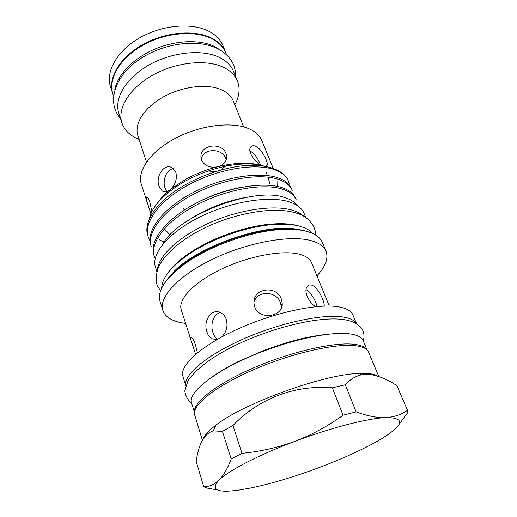 <?xml version="1.0" encoding="UTF-8"?>
<svg xmlns="http://www.w3.org/2000/svg" width="517" height="517" viewBox="0 0 517 517"><rect width="100%" height="100%" fill="white"/><g stroke="black" fill="none" stroke-linecap="round" stroke-linejoin="round"><path stroke-width="0.78" d="M378.812 376.512L368.492 352.012C367.038 348.516 362.255 346.371 354.158 345.582C333.426 343.54 288.925 354.042 251.495 370.605C213.98 387.149 191.477 405.845 194.683 414.931L202.405 440.245M377.416 376.053C375.058 374.508 371.141 373.623 365.674 373.39L358.714 373.468C323.739 374.256 243.307 403.37 215.932 425.155C209.081 430.325 204.932 434.732 203.478 438.384M396.888 385.637C386.619 378.819 376.925 375.038 367.807 374.302L361.583 374.786C355.405 376.169 349.983 379.497 345.311 384.771L356.148 411.9C367.244 416.004 377.126 417.91 385.785 417.607C368.143 418.214 330.932 427.701 294.819 441.363C258.597 454.928 228.126 470.858 218.807 480.28C210.354 489.87 217.108 493.134 239.061 490.071L251.798 487.796C272.02 483.466 294.192 476.823 318.317 467.866C338.409 460.343 356.058 452.569 371.258 444.555C378.127 440.891 383.905 437.427 388.584 434.157C404.132 423.113 403.195 417.6 385.785 417.607C394.381 417.019 401.612 414.569 407.467 410.259L396.888 385.637M366.896 349.757C365.015 346.771 360.407 344.917 353.066 344.199C332.786 342.164 289.811 352.116 252.994 368.143C216.112 384.144 192.854 402.646 194.47 412.172M367.051 349.912L363.154 340.651C361.629 336.994 356.82 334.693 348.736 333.736C328.062 331.274 284.059 341.375 247.197 357.861C210.245 374.321 188.194 393.295 191.516 402.782L194.45 412.392M156.793 271.522L155.417 267.063C151.016 253.86 168.49 232.592 199.601 217.127C230.627 201.617 269.241 195.394 289.055 201.798C296.894 204.331 301.876 208.151 304.009 213.269L305.805 217.579M157.491 269.389C158.784 255.508 179.496 236.107 209.572 222.801C239.604 209.475 274.152 204.603 292.525 210.251C297.43 211.744 301.224 213.786 303.906 216.384M164.761 194.47L165.589 194.793M356.607 323.797L352.82 314.808C351.133 310.775 346.216 308.087 338.073 306.749C317.218 303.305 273.512 312.701 237.174 329.316C200.751 345.899 179.289 365.803 182.908 376.318L185.758 385.65M356.543 323.758C354.61 320.275 349.847 317.981 342.267 316.876C321.71 313.838 278.702 323.183 242.324 339.436C205.869 355.657 183.438 375.116 185.784 385.572M329.284 306.051L311.518 262.597C309.851 258.552 305.541 255.689 298.58 254.009C281.435 249.898 247.947 256.27 220.791 269.415C193.565 282.534 177.764 299.653 181.221 309.767L195.568 354.268M316.934 275.839C325.587 266.552 328.612 258.326 326.014 251.165C323.965 246.273 318.84 242.725 310.639 240.521C289.649 234.854 247.326 242.46 212.823 259.107C178.236 275.716 158.486 297.475 162.771 310.265C165.356 317.425 172.943 321.807 185.538 323.403M326.014 251.165L322.324 242.395C320.223 237.393 315.073 233.736 306.872 231.416C299.207 229.348 289.533 228.798 277.836 229.774C248.677 232.094 209.973 246.105 186.088 262.985C165.783 277.803 157.084 290.528 159.992 301.159L162.771 310.265M312.695 233.484C310.038 230.33 305.799 227.932 299.976 226.284C292.532 224.242 283.148 223.699 271.826 224.669C244.812 226.892 209.618 239.63 187.438 255.217C170.507 267.347 161.918 278.327 161.685 288.15M297.327 205.592C294.826 201.96 290.412 199.219 284.085 197.365C253.763 186.495 177.292 215.524 162.293 244.884M288.35 180.905L288.324 180.84C286.082 175.463 281.119 171.36 273.428 168.529C266.345 166.022 257.582 164.975 247.145 165.395C223.518 166.959 194.437 177.376 173.706 192.111C153.704 206.205 143.81 223.79 147.668 235.183L148.153 236.747C143.448 222.653 159.482 200.35 188.718 184.776C218.071 168.878 254.584 163.017 273.784 169.408C281.287 171.922 286.147 175.774 288.376 180.969L289.223 183.742M150.693 244.942C146.046 231.054 162.26 208.92 191.697 193.332C221.244 177.421 257.918 171.373 277.112 177.544C284.615 179.968 289.462 183.735 291.646 188.841L292.279 190.366C290.095 185.273 285.255 181.525 277.758 179.115C258.558 172.982 221.851 179.069 192.272 194.98C162.797 210.574 146.55 232.676 151.177 246.519L150.686 244.935M154.247 256.419L153.749 254.816C149.187 241.187 165.614 219.26 195.29 203.653C225.069 187.723 261.932 181.454 281.132 187.354C288.628 189.674 293.449 193.339 295.595 198.334L296.235 199.879C294.095 194.89 289.281 191.251 281.778 188.944C262.584 183.089 225.69 189.396 195.872 205.327C166.157 220.933 149.697 242.835 154.247 256.419L155.165 258.726M149.93 240.702L148.153 236.747M277.681 186.463L277.829 181.028M260.445 165.188C250.952 162.648 239.339 162.596 225.599 165.026L217.747 166.732C206.031 169.718 195.038 174.074 184.776 179.806L170.099 189.707C164.742 194.095 160.567 198.528 157.575 203.007M164.109 242.092L159.087 239.688M149.122 219.395C151.901 206.561 163.495 194.062 183.91 181.9C197.591 174.21 212.035 168.878 227.254 165.899C242.04 163.185 254.429 163.282 264.42 166.183M273.228 168.458L261.841 140.63C259.683 135.383 255.12 131.312 248.16 128.423C231.009 121.321 199.562 125.353 174.972 138.504C150.311 151.61 136.934 171.101 141.315 184.259L150.777 213.431M184.188 210.167L183.664 208.609M265.796 166.455L267.134 165.317C268.394 161.95 261.479 148.347 255.275 146.085C253.039 145.309 251.424 145.775 250.428 147.474C247.41 151.979 255.424 162.842 262.048 165.543M324.249 306.096C324.495 300.274 317.076 285.869 311.06 284.996C309.244 284.705 307.841 285.378 306.872 287.013C303.822 291.523 308.727 302.432 315.564 306.691M221.825 51.118L215.156 46.776C200.35 39.279 175.774 40.042 154.37 49.296C132.966 58.544 117.327 75.088 114.761 89.874M226.698 55.002L225.929 53.109C223.486 47.17 218.82 42.4 211.938 38.794C194.987 29.947 165.194 32.506 142.485 45.496C119.705 58.427 107.969 79.12 112.887 94.029L113.501 95.975M113.385 95.619L110.438 86.63C105.474 71.566 117.1 50.75 139.771 37.806C162.37 24.816 192.085 22.367 209.042 31.363C215.932 35.027 220.604 39.861 223.073 45.858L226.556 54.653M112.616 93.519C107.691 78.578 119.433 57.839 142.246 44.882C164.988 31.88 194.819 29.327 211.796 38.2C218.691 41.812 223.363 46.595 225.806 52.547M138.834 139.312C130.09 135.784 124.448 130.31 121.902 122.884C117.139 108.48 129.405 88.11 152.806 75.094C176.142 62.034 206.503 59.022 223.551 67.352C230.472 70.745 235.112 75.314 237.471 81.046C240.269 88.381 239.436 96.201 234.977 104.505M121.902 122.884L118.761 112.958C113.947 98.372 126.032 77.873 149.232 64.877C172.368 51.829 202.548 48.979 219.576 57.497C226.485 60.967 231.138 65.607 233.529 71.417L237.471 81.046M146.479 162.105L137.852 135.532C133.955 123.97 144.185 107.549 163.378 96.912C182.527 86.242 207.42 83.399 221.567 89.803C227.474 92.498 231.383 96.22 233.309 100.977L243.694 126.917M197.365 352.865L195.594 345.278C194.166 341.13 192.841 338.557 191.626 337.575C190.301 336.729 190.301 338.402 191.613 342.597M253.983 302.329C257.285 289.921 276.763 290.961 280.492 302.833L281.313 306.794L282.204 303.233L281.377 299.24C276.866 284.757 252.451 288.072 254.009 303.414L254.726 306.859C259.082 320.598 283.639 316.876 282.204 303.233M217.67 339.275C215.57 337.937 213.999 335.72 212.952 332.612C210.109 324.715 213.275 313.935 220.507 312.649M221.677 337.006C226.452 332.134 228.003 326.279 226.317 319.435C225.25 316.462 223.499 314.297 221.063 312.934C211.615 307.344 202.677 321.141 207.007 332.088C208.041 335.21 209.631 337.446 211.77 338.803L216.959 339.637M151.824 211.653L149.885 202.334C148.902 199.413 147.978 197.649 147.125 197.048C145.82 196.499 145.923 198.683 147.435 203.608M270.307 185.364L267.98 177.118M267.399 175.534L266.268 172.652M201.54 160.037C204.583 165.957 209.992 168.187 217.747 166.732C223.783 164.955 226.756 161.517 226.672 156.418L226.091 153.943C222.239 141.348 198.993 144.586 201.035 157.898L201.54 160.037M201.242 159.042C203.472 147.649 222.581 148.159 225.793 158.674L226.181 159.953M225.095 166.332L220.966 170.003M215.13 171.734L208.209 170.978M159.107 186.378L162.099 190.896C164.451 192.44 167.12 192.04 170.099 189.707C175.328 184.918 177.26 179.179 175.896 172.491L172.568 168.044C164.412 162.267 155.094 176.627 159.107 186.378M166.92 191.516L165.039 188.026C162.312 180.788 166.196 169.227 173.421 168.697M170.106 234.899L164.38 228.921M249.905 150.809C254.551 153.723 258.048 158.338 260.4 164.639M306.07 289.591C311.266 293.255 314.956 298.904 317.134 306.542M160.251 199.4L160.677 199.51M267.703 166.901C261.957 165.427 255.107 164.923 247.145 165.395M298.18 225.748C290.871 223.738 281.675 223.208 270.591 224.152C244.147 226.317 209.76 238.77 188.052 254.028C178.178 260.936 171.133 267.728 166.907 274.398M299.944 230.033C267.457 220.533 188.149 249.246 169.272 277.338M305.043 230.866C297.514 228.831 288.021 228.294 276.563 229.244C247.986 231.5 210.128 245.207 186.727 261.764C176.387 269.034 169.04 276.13 164.684 283.045M203.717 486.723C209.042 486.807 214.07 484.662 218.807 480.28C223.486 475.588 227.616 468.486 231.202 458.967L222.426 431.372L213.185 430.907C204.338 433.614 198.67 443.786 196.189 461.416L203.717 486.723L206.936 488.067L217.405 489.929M407.467 410.259L407.545 412.824L398.484 425.155M356.148 411.9L343.049 415.216L332.341 387.821L345.311 384.771M332.341 387.821C295.129 384.648 258.965 398.349 232.954 425.523L241.988 453.299C259.98 451.645 277.597 447.664 294.819 441.363C311.997 434.726 328.069 426.008 343.049 415.216M241.988 453.299L231.202 458.967M222.426 431.372L232.954 425.523M315.383 234.899C316.352 229.121 310.717 217.166 296.558 213.172C273.635 205.579 230.647 213.65 197.869 231.39C179.192 241.769 166.306 253.13 159.21 265.486C156.199 272.666 155.488 279.232 157.071 285.184L160.522 290.961M363.212 340.793C364.42 337.375 364.239 333.84 362.682 330.176C359.942 324.909 354.113 321.458 345.207 319.829C320.398 315.364 270.333 327.765 232.152 346.946C210.516 357.958 195.775 369.293 187.936 380.945L184.789 390.923C185.642 396.339 187.897 400.345 191.561 402.93M184.776 179.806L183.91 181.9M225.599 165.026L227.254 165.899M235.681 76.684C236.017 73 235.125 68.664 233.012 63.662C230.033 57.523 225.044 52.605 218.051 48.908C197.617 38.148 161.666 43.344 137.787 60.547C113.766 77.511 106.851 103.335 120.48 118.387M211.77 338.803L217.605 339.268M226.672 156.418L226.504 159.023M162.099 190.896L165.459 191.813M267.134 165.317L265.686 166.429M188.052 254.028L187.438 255.217M270.591 224.152L271.826 224.669M186.727 261.764L186.088 262.985M276.563 229.244L277.836 229.774M240.45 187.484C224.074 190.527 208.364 196.273 193.319 204.713M250.461 196.706C240.34 198.101 229.845 200.803 218.982 204.81C208.674 208.564 196.932 214.755 191.38 218.374M213.67 375.84C224.165 368.802 230.504 365.448 236.528 362.365L264.859 349.99L287.555 342.39L302.148 338.538C312.061 336.373 320.967 334.906 328.877 334.137M215.932 425.155L213.185 430.907M358.714 373.468L361.583 374.786"/></g></svg>
